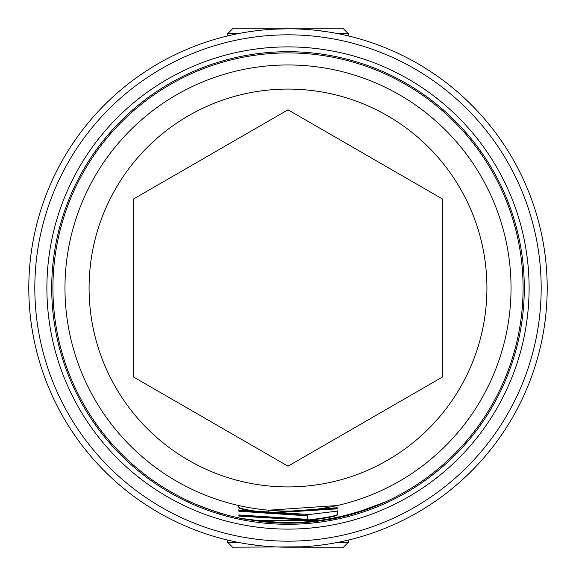 <?xml version="1.0" encoding="UTF-8"?>
<svg xmlns="http://www.w3.org/2000/svg" width="576" height="576" viewBox="0 0 576 576"><rect width="100%" height="100%" fill="white"/><g stroke="black" fill="none" stroke-linecap="round" stroke-linejoin="round"><path stroke-width="0.86" d="M187.574 500.558C186.185 500.911 223.618 515.052 222.775 513.857L210.096 509.803M337.421 517.342L337.522 517.81A235.087 235.087 0 0 0 358.157 512.374C327.737 521.431 298.67 524.794 270.965 522.468L266.89 522.137A235.087 235.087 0 0 0 268.776 522.302L270.965 522.468A235.087 235.087 0 0 0 309.362 522.115L273.967 522.67M335.261 518.292A235.087 235.087 0 0 0 337.176 517.889L337.198 517.882A235.087 235.087 0 0 0 337.219 517.882L337.241 517.874A235.087 235.087 0 0 0 337.306 517.86A235.087 235.087 0 0 0 337.378 517.846C335.801 518.558 326.455 519.984 309.348 522.115L309.305 521.64M360.086 511.762L358.157 512.374L358.013 511.913L359.935 511.308L360.086 511.762A235.087 235.087 0 0 0 288 52.913A235.087 235.087 0 0 0 242.006 518.544L266.911 521.597C298.159 524.57 329.868 520.898 362.03 510.566L385.358 501.984L359.849 511.841M337.522 517.81L337.277 517.37M359.698 511.38L370.462 507.636A234.605 234.605 0 0 1 257.321 520.589L266.933 521.662L266.89 522.137C249.79 520.027 240.458 518.616 238.896 517.903L238.896 517.903M265.694 522.029L247.226 519.523M242.316 518.609L238.673 517.853M275.501 522.756L268.978 521.834L268.942 522.317M204.206 507.65L199.793 505.908M192.204 502.682L187.927 500.724M64.966 288A223.034 223.034 0 0 1 288 64.966A223.034 223.034 0 0 1 511.034 288A223.034 223.034 0 0 1 288 511.034A223.034 223.034 0 0 1 64.966 288A223.034 223.034 0 0 1 288 64.966A223.034 223.034 0 0 1 511.034 288A223.034 223.034 0 0 1 288 511.034A223.034 223.034 0 0 1 64.966 288M288 51.703A236.297 236.297 0 0 0 51.703 288A236.297 236.297 0 0 0 288 524.297A236.297 236.297 0 0 0 524.297 288A236.297 236.297 0 0 0 288 51.703M288 46.886A241.114 241.114 0 0 1 529.114 288A241.114 241.114 0 0 1 288 529.114A241.114 241.114 0 0 1 46.886 288A241.114 241.114 0 0 1 288 46.886M288 109.814L133.682 198.907L133.682 377.093L288 466.186L442.318 377.093L442.318 198.907L288 109.814M268.776 510.199L268.769 512.287L270.792 512.525L337.198 507.744L337.241 508.846L266.774 513.266C249.674 511.006 240.343 509.191 238.774 507.816L238.709 505.519M511.034 288A223.034 223.034 0 0 1 337.162 505.548L268.711 510.199M270.727 510.365A223.034 223.034 0 0 0 337.14 505.555M337.414 514.987C335.88 516.334 326.556 518.112 309.442 520.33L238.896 516.096L238.918 514.987L307.382 519.35L307.289 515.837L238.846 511.236L238.817 510.12L309.276 514.498L337.298 511.128L337.313 514.519C335.779 515.866 326.477 517.637 309.398 519.847L309.442 520.33M288 34.826A253.174 253.174 0 0 1 541.174 288A253.174 253.174 0 0 1 288 541.174A253.174 253.174 0 0 1 34.826 288A253.174 253.174 0 0 1 288 34.826M274.126 29.174L288 28.8A259.2 259.2 0 0 1 547.2 288A259.2 259.2 0 0 1 288 547.2A259.2 259.2 0 0 1 28.8 288A259.2 259.2 0 0 1 288 28.8L343.454 28.8L348.278 33.624L337.766 33.624C351.713 36.605 351.713 36.605 337.766 33.624M315.238 30.233L327.341 31.802M301.874 546.826L232.546 547.2L227.722 542.376L238.234 542.376C224.287 539.395 224.287 539.395 238.234 542.376M337.766 542.376C351.713 539.395 351.713 539.395 337.766 542.376C351.713 539.395 351.713 539.395 337.766 542.376L348.278 542.376L348.278 540.094M260.762 545.767L248.659 544.198M238.234 33.624C224.287 36.605 224.287 36.605 238.234 33.624C224.287 36.605 224.287 36.605 238.234 33.624L227.722 33.624L227.722 35.906M348.278 542.376L343.454 547.2L288 547.2M227.722 33.624L232.546 28.8L288 28.8M319.824 520.43L257.796 520.646M285.912 522.598L263.65 521.338M261.403 521.093L260.366 520.97M337.19 510.66L337.313 514.519M307.289 515.837L307.253 515.354L238.946 510.768L238.846 511.236M238.946 510.768L238.918 509.652M305.237 515.441L305.273 515.923M309.398 519.847L239.004 515.621L238.896 516.096M239.004 515.621L239.018 514.519M337.097 507.276L337.133 508.378L266.825 512.791C249.761 510.53 240.444 508.716 238.874 507.348L238.774 507.816M238.874 507.348L238.954 505.08M266.825 512.791L266.774 513.266M337.133 508.378L337.241 508.846M486.922 288A198.922 198.922 0 0 0 288 89.078A198.922 198.922 0 0 0 89.078 288A198.922 198.922 0 0 0 288 486.922A198.922 198.922 0 0 0 486.922 288M222.775 513.857L222.912 513.396M227.722 542.376L227.722 540.094M348.278 33.624L348.278 35.906"/></g></svg>
